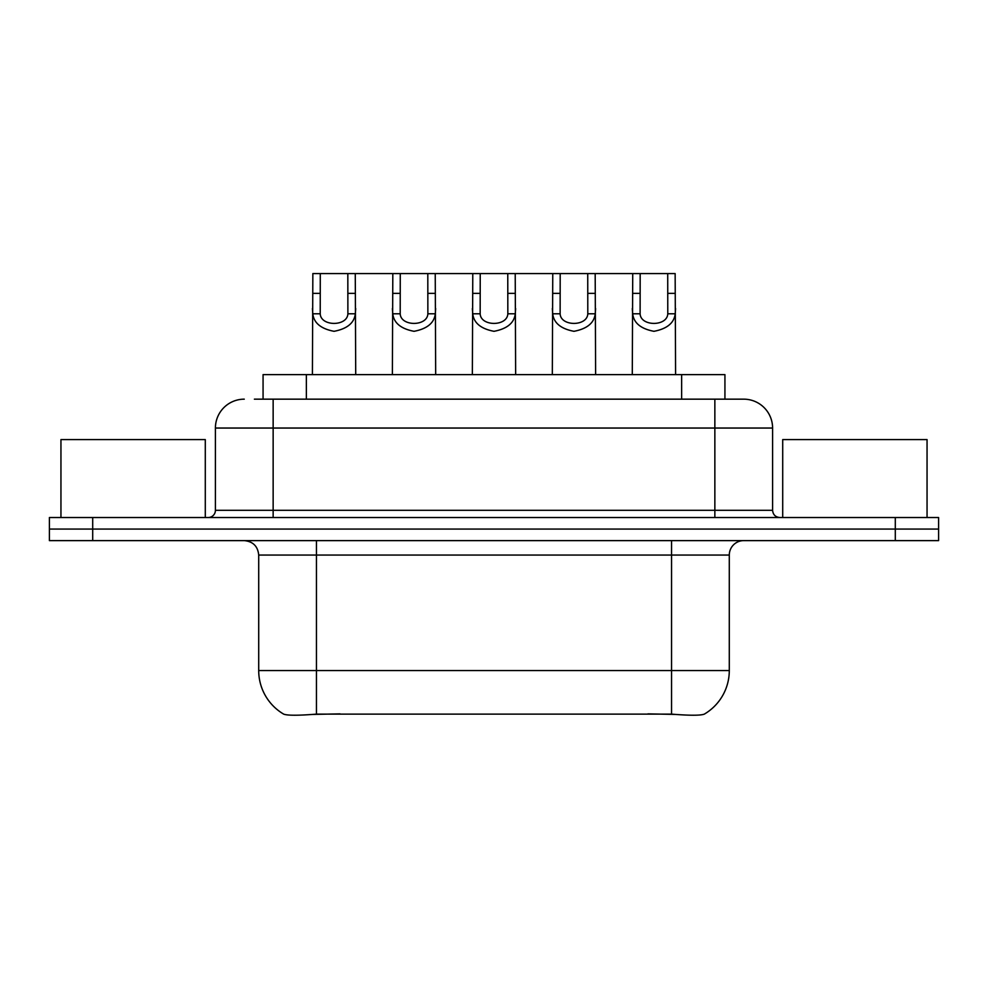 <?xml version="1.0" encoding="UTF-8"?>
<svg xmlns="http://www.w3.org/2000/svg" width="988" height="988" viewBox="0 0 988 988"><rect width="100%" height="100%" fill="white"/><g stroke="black" fill="none" stroke-linecap="round" stroke-linejoin="round"><path stroke-width="1.48" d="M263.067 399.164L263.067 374.625L724.933 374.625L724.933 399.164M258.708 670.543L316.444 670.543L316.444 555.058L258.708 555.058L258.708 670.543A50.524 50.524 0 0 0 283.68 714.126C287.422 715.584 298.339 715.584 316.444 714.126L671.556 714.126C689.636 715.584 700.554 715.584 704.321 714.126A50.524 50.524 0 0 0 729.292 670.543L729.292 555.058A14.437 14.437 0 0 1 743.729 540.621M92.699 517.527L938.6 517.527L938.6 529.074L49.4 529.074L49.4 540.621L92.699 540.621L92.699 529.074L49.4 529.074L49.4 517.527L92.699 517.527L92.699 529.074L938.6 529.074L938.6 540.621L92.699 540.621M675.137 714.423L647.955 713.867M340.045 713.867L312.85 714.423M255.04 399.164L743.285 399.164M254.385 399.164L273.145 399.164L273.145 428.039L215.409 428.039L215.409 510.314A7.212 7.212 0 0 1 208.184 517.527M244.271 399.164A28.874 28.874 0 0 0 215.409 428.039M743.729 399.164A28.874 28.874 0 0 1 772.591 428.039L772.591 510.314C773.024 514.699 775.432 517.107 779.816 517.527M320.285 273.577L320.223 313.789C320.73 326.608 347.393 326.608 347.887 313.789L347.825 273.577L312.85 273.577L312.406 374.625M347.825 273.577L355.272 273.577L355.717 374.625M355.717 308.589L355.31 313.789C354.272 322.965 347.183 328.806 334.055 331.313C320.939 328.806 313.851 322.965 312.801 313.789L312.406 308.589M355.272 273.577L392.816 273.577L392.372 374.625M400.264 273.577L400.202 313.789C400.696 326.608 427.359 326.608 427.866 313.789L427.804 273.577L392.816 273.577M427.804 273.577L435.239 273.577L435.683 374.625M435.683 308.589L435.288 313.789C434.238 322.965 427.162 328.806 414.034 331.313C400.906 328.806 393.817 322.965 392.779 313.789L392.372 308.589M480.23 273.577L480.168 313.789C480.674 326.608 507.326 326.608 507.832 313.789L507.77 273.577L472.783 273.577L472.35 374.625M507.77 273.577L515.217 273.577L515.65 374.625M515.65 308.589L515.254 313.789C514.217 322.965 507.128 328.806 494 331.313C480.872 328.806 473.783 322.965 472.746 313.789L472.35 308.589M560.196 273.577L560.134 313.789C560.641 326.608 587.304 326.608 587.798 313.789L587.736 273.577L552.761 273.577L552.317 374.625M587.736 273.577L595.184 273.577L595.628 374.625M595.628 308.589L595.221 313.789C594.183 322.965 587.094 328.806 573.966 331.313C560.838 328.806 553.762 322.965 552.712 313.789L552.317 308.589M640.175 273.577L640.113 313.789C640.607 326.608 667.27 326.608 667.777 313.789L667.715 273.577L632.728 273.577L632.283 374.625M667.715 273.577L675.15 273.577L675.594 374.625M675.594 308.589L675.199 313.789C674.149 322.965 667.061 328.806 653.945 331.313C640.817 328.806 633.728 322.965 632.691 313.789L632.283 308.589M435.239 273.577L472.783 273.577M515.217 273.577L552.761 273.577M595.184 273.577L632.728 273.577M205.294 517.527L205.294 439.586L60.947 439.586L60.947 517.527M927.053 517.527L927.053 439.586L782.706 439.586L782.706 517.527M306.366 399.164L306.366 374.625M681.634 399.164L681.634 374.625M671.556 540.621L671.556 555.058L316.444 555.058L316.444 540.621M729.292 555.058L671.556 555.058L671.556 670.543L729.292 670.543M671.556 714.126L671.556 670.543L316.444 670.543L316.444 714.126M895.301 540.621L895.301 517.527M273.145 517.527L273.145 510.314L772.591 510.314M215.409 510.314L273.145 510.314L273.145 428.039L714.855 428.039L714.855 517.527M772.591 428.039L714.855 428.039L714.855 399.164M355.31 313.789L347.887 313.789M320.223 313.789L312.801 313.789M320.285 293.374L312.85 293.374M355.272 293.374L347.825 293.374M435.288 313.789L427.866 313.789M400.202 313.789L392.779 313.789M400.264 293.374L392.816 293.374M435.239 293.374L427.804 293.374M515.254 313.789L507.832 313.789M480.168 313.789L472.746 313.789M480.23 293.374L472.783 293.374M515.217 293.374L507.77 293.374M595.221 313.789L587.798 313.789M560.134 313.789L552.712 313.789M560.196 293.374L552.761 293.374M595.184 293.374L587.736 293.374M675.199 313.789L667.777 313.789M640.113 313.789L632.691 313.789M640.175 293.374L632.728 293.374M675.15 293.374L667.715 293.374M258.708 555.058C257.856 546.29 253.039 541.486 244.271 540.621"/></g></svg>
